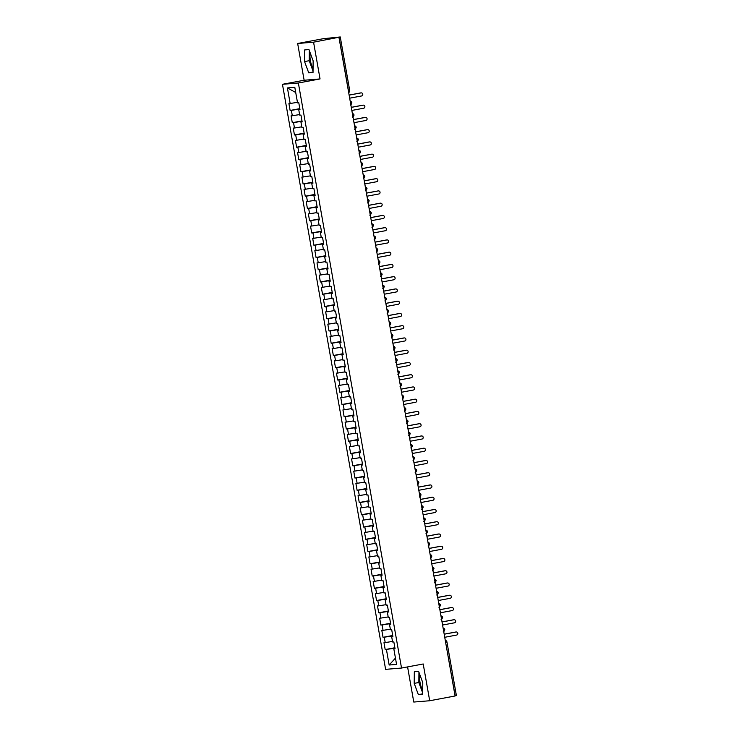 <?xml version="1.0" encoding="UTF-8"?>
<svg xmlns="http://www.w3.org/2000/svg" width="739" height="739" viewBox="0 0 739 739"><rect width="100%" height="100%" fill="white"/><g stroke="black" fill="none" stroke-linecap="round" stroke-linejoin="round"><path stroke-width="1.11" d="M419.881 674.809A9.709 3.095 -100.6 0 0 420.029 682.402A9.709 3.095 -100.6 0 0 422.708 690.087M313.068 68.284A9.709 3.095 79.4 0 1 310.389 60.598A9.709 3.095 79.4 0 1 310.241 53.005M297.66 43.49L323.054 38.733L340.263 36.95L349.713 90.527L348.466 90.795L339.025 37.227L313.567 42.178L297.66 43.49L304.135 80.246L282.455 84.301L385.61 669.349L401.526 668.047L298.362 82.999L282.455 84.301M407.586 666.911L413.775 702.05L429.692 700.748L455.085 695.99L338.961 37.43M385.195 649.563L386.423 649.461L389.167 665.017L396.566 664.416L393.822 648.851L395.051 648.75L393.841 641.886L392.612 641.988L391.661 636.602L392.889 636.501L391.688 629.637L390.451 629.739L389.499 624.344L390.737 624.252L389.527 617.388L388.289 617.49L387.338 612.095L388.575 611.994L387.365 605.13L386.127 605.232L385.176 599.846L386.414 599.745L385.204 592.881L383.966 592.983L383.024 587.588L384.252 587.487L383.042 580.632L381.814 580.734L380.862 575.339L382.091 575.238L380.881 568.374L379.652 568.476L378.701 563.09L379.929 562.989L378.719 556.125L377.49 556.227L376.539 550.832L377.768 550.731L376.557 543.876L375.329 543.969L374.377 538.583L375.615 538.482L374.405 531.618L373.167 531.72L372.216 526.334L373.454 526.233L372.244 519.369L371.006 519.471L370.054 514.076L371.292 513.974L370.082 507.111L368.844 507.213L367.893 501.827L369.13 501.726L367.92 494.862L366.683 494.964L365.74 489.569L366.969 489.467L365.759 482.613L364.53 482.715L363.579 477.32L364.807 477.218L363.597 470.355L362.369 470.457L361.417 465.071L362.646 464.97L361.436 458.106L360.207 458.208L359.256 452.813L360.484 452.711L359.274 445.857L358.046 445.959L357.094 440.564L358.332 440.462L357.122 433.599L355.884 433.701L354.932 428.315L356.17 428.214L354.96 421.35L353.722 421.452L352.771 416.057L354.009 415.955L352.799 409.092L351.561 409.194L350.609 403.808L351.847 403.706L350.637 396.843L349.399 396.945L348.457 391.55L349.686 391.458L348.475 384.594L347.247 384.696L346.295 379.301L347.524 379.199L346.314 372.336L345.085 372.438L344.134 367.052L345.362 366.95L344.152 360.087L342.924 360.189L341.972 354.794L343.201 354.692L341.991 347.838L340.762 347.94L339.811 342.545L341.048 342.443L339.838 335.58L338.601 335.682L337.649 330.296L338.887 330.194L337.677 323.331L336.439 323.433L335.488 318.038L336.725 317.936L335.515 311.082L334.277 311.174L333.326 305.789L334.564 305.687L333.354 298.824L332.116 298.925L331.174 293.54L332.402 293.438L331.192 286.575L329.963 286.677L329.012 281.282L330.241 281.18L329.031 274.317L327.802 274.418L326.85 269.033L328.079 268.931L326.869 262.068L325.64 262.169L324.689 256.775L325.917 256.673L324.707 249.819L323.479 249.921L322.527 244.526L323.765 244.424L322.555 237.561L321.317 237.662L320.366 232.277L321.604 232.175L320.393 225.312L319.156 225.413L318.204 220.019L319.442 219.917L318.232 213.063L316.994 213.165L316.043 207.77L317.28 207.668L316.07 200.805L314.832 200.906L313.89 195.521L315.119 195.419L313.909 188.556L312.68 188.657L311.729 183.263L312.957 183.161L311.747 176.298L310.519 176.399L309.567 171.014L310.796 170.912L309.586 164.049L308.357 164.15L307.406 158.756L308.634 158.663L307.424 151.8L306.195 151.901L305.244 146.507L306.482 146.405L305.272 139.542L304.034 139.643L303.082 134.258L304.32 134.156L303.11 127.293L301.872 127.394L300.921 122L302.159 121.898L300.949 115.044L299.711 115.145L298.759 109.751L299.997 109.649L298.787 102.786L297.549 102.887L294.806 87.331L287.416 87.932L290.159 103.497L288.921 103.599L290.131 110.462L291.369 110.36L292.311 115.746L291.083 115.847L292.293 122.711L293.522 122.609L294.473 128.004L293.244 128.106L294.455 134.96L295.683 134.858L296.635 140.253L295.406 140.355L296.616 147.218L297.845 147.116L298.796 152.502L297.568 152.603L298.778 159.467L300.006 159.365L300.958 164.76L299.72 164.862L300.93 171.725L302.168 171.624L303.119 177.009L301.882 177.111L303.092 183.974L304.329 183.872L305.281 189.267L304.043 189.369L305.253 196.223L306.491 196.121L307.442 201.516L306.205 201.618L307.415 208.481L308.653 208.38L309.595 213.765L308.366 213.867L309.576 220.73L310.805 220.628L311.756 226.023L310.528 226.125L311.738 232.979L312.966 232.877L313.918 238.272L312.689 238.374L313.899 245.237L315.128 245.136L316.08 250.521L314.851 250.623L316.061 257.486L317.29 257.384L318.241 262.779L317.003 262.881L318.213 269.735L319.451 269.643L320.403 275.028L319.165 275.13L320.375 281.993L321.613 281.892L322.564 287.286L321.326 287.379L322.537 294.242L323.774 294.14L324.726 299.535L323.488 299.637L324.698 306.5L325.936 306.399L326.878 311.784L325.65 311.886L326.86 318.749L328.088 318.648L329.04 324.042L327.811 324.144L329.021 330.998L330.25 330.896L331.201 336.291L329.973 336.393L331.183 343.256L332.411 343.155L333.363 348.54L332.134 348.642L333.344 355.505L334.573 355.404L335.524 360.798L334.287 360.9L335.497 367.754L336.735 367.652L337.686 373.047L336.448 373.149L337.658 380.012L338.896 379.911L339.848 385.296L338.61 385.398L339.82 392.261L341.058 392.16L342.009 397.554L340.771 397.656L341.981 404.519L343.219 404.418L344.162 409.803L342.933 409.905L344.143 416.768L345.372 416.667L346.323 422.061L345.095 422.163L346.305 429.017L347.533 428.916L348.485 434.31L347.256 434.412L348.466 441.275L349.695 441.174L350.646 446.559L349.418 446.661L350.628 453.524L351.856 453.423L352.808 458.817L351.57 458.919L352.78 465.773L354.018 465.672L354.969 471.066L353.732 471.168L354.942 478.031L356.18 477.93L357.131 483.315L355.893 483.417L357.103 490.28L358.341 490.179L359.293 495.573L358.055 495.675L359.265 502.529L360.503 502.437L361.445 507.822L360.216 507.924L361.426 514.787L362.655 514.686L363.606 520.08L362.378 520.173L363.588 527.036L364.817 526.935L365.768 532.329L364.539 532.431L365.75 539.294L366.978 539.193L367.93 544.578L366.701 544.68L367.911 551.543L369.14 551.442L370.091 556.836L368.853 556.938L370.063 563.792L371.301 563.691L372.253 569.085L371.015 569.187L372.225 576.05L373.463 575.949L374.414 581.334L373.177 581.436L374.387 588.299L375.624 588.198L376.576 593.593L375.338 593.694L376.548 600.548L377.786 600.447L378.728 605.841L377.5 605.943L378.71 612.807L379.938 612.705L380.89 618.09L379.661 618.192L380.871 625.055L382.1 624.954L383.051 630.349L381.823 630.45L383.033 637.314L384.262 637.212L385.213 642.597L383.984 642.699L385.195 649.563L394.875 647.752M385.213 642.597L392.511 641.424M384.262 637.212L392.778 635.845M393.822 648.851L395.023 648.565M383.051 630.349L390.349 629.175M382.1 624.954L390.617 623.587M391.661 636.602L392.862 636.307M380.89 618.09L388.187 616.926M379.938 612.705L388.455 611.338M389.499 624.344L390.7 624.058M378.728 605.841L386.035 604.668M377.786 600.447L386.294 599.089M387.338 612.095L388.538 611.809M376.576 593.593L383.874 592.419M375.624 588.198L384.132 586.831M385.176 599.846L386.377 599.551M374.414 581.334L381.712 580.17M373.463 575.949L381.98 574.582M383.024 587.588L384.215 587.302M372.253 569.085L379.55 567.912M371.301 563.691L379.818 562.333M380.862 575.339L382.063 575.053M370.091 556.836L377.389 555.663M369.14 551.442L377.657 550.075M378.701 563.09L379.901 562.795M367.93 544.578L375.227 543.414M366.978 539.193L375.495 537.826M376.539 550.832L377.74 550.546M365.768 532.329L373.066 531.156M364.817 526.935L373.334 525.568M374.377 538.583L375.578 538.288M363.606 520.08L370.904 518.907M362.655 514.686L371.172 513.319M372.216 526.334L373.417 526.039M361.445 507.822L368.752 506.649M360.503 502.437L369.01 501.07M370.054 514.076L371.255 513.79M359.293 495.573L366.59 494.4M358.341 490.179L366.849 488.812M367.893 501.827L369.094 501.532M357.131 483.315L364.429 482.151M356.18 477.93L364.697 476.563M365.74 489.569L366.932 489.283M354.969 471.066L362.267 469.893M354.018 465.672L362.535 464.314M363.579 477.32L364.78 477.034M352.808 458.817L360.105 457.644M351.856 453.423L360.373 452.056M361.417 465.071L362.618 464.776M350.646 446.559L357.944 445.395M349.695 441.174L358.212 439.807M359.256 452.813L360.456 452.527M348.485 434.31L355.782 433.137M347.533 428.916L356.05 427.548M357.094 440.564L358.295 440.268M346.323 422.061L353.621 420.888M345.372 416.667L353.889 415.3M354.932 428.315L356.133 428.02M344.162 409.803L351.468 408.63M343.219 404.418L351.727 403.051M352.771 416.057L353.972 415.771M342.009 397.554L349.307 396.381M341.058 392.16L349.565 390.792M350.609 403.808L351.81 403.512M339.848 385.296L347.145 384.132M338.896 379.911L347.413 378.544M348.457 391.55L349.649 391.264M337.686 373.047L344.984 371.874M336.735 367.652L345.252 366.295M346.295 379.301L347.496 379.015M335.524 360.798L342.822 359.625M334.573 355.404L343.09 354.036M344.134 367.052L345.335 366.756M333.363 348.54L340.661 347.376M332.411 343.155L340.928 341.787M341.972 354.794L343.173 354.508M331.201 336.291L338.499 335.118M330.25 330.896L338.767 329.539M339.811 342.545L341.012 342.259M329.04 324.042L336.337 322.869M328.088 318.648L336.605 317.28M337.649 330.296L338.85 330M326.878 311.784L334.185 310.62M325.936 306.399L334.444 305.031M335.488 318.038L336.688 317.752M324.726 299.535L332.023 298.362M323.774 294.14L332.282 292.773M333.326 305.789L334.527 305.493M322.564 287.286L329.862 286.113M321.613 281.892L330.13 280.524M331.174 293.54L332.365 293.244M320.403 275.028L327.7 273.855M319.451 269.643L327.968 268.275M329.012 281.282L330.213 280.996M318.241 262.779L325.539 261.606M317.29 257.384L325.807 256.017M326.85 269.033L328.051 268.737M316.08 250.521L323.377 249.357M315.128 245.136L323.645 243.768M324.689 256.775L325.89 256.488M313.918 238.272L321.216 237.099M312.966 232.877L321.483 231.519M322.527 244.526L323.728 244.239M311.756 226.023L319.054 224.85M310.805 220.628L319.322 219.261M320.366 232.277L321.567 231.981M309.595 213.765L316.902 212.601M308.653 208.38L317.16 207.012M318.204 220.019L319.405 219.732M307.442 201.516L314.74 200.343M306.491 196.121L314.999 194.754M316.043 207.77L317.243 207.474M305.281 189.267L312.579 188.094M304.329 183.872L312.846 182.505M313.89 195.521L315.082 195.225M303.119 177.009L310.417 175.836M302.168 171.624L310.685 170.256M311.729 183.263L312.93 182.976M300.958 164.76L308.255 163.587M300.006 159.365L308.523 157.998M309.567 171.014L310.768 170.718M298.796 152.502L306.094 151.338M297.845 147.116L306.362 145.749M307.406 158.756L308.606 158.469M296.635 140.253L303.932 139.08M295.683 134.858L304.2 133.5M305.244 146.507L306.445 146.22M294.473 128.004L301.771 126.831M293.522 122.609L302.039 121.242M303.082 134.258L304.283 133.962M292.311 115.746L299.618 114.582M291.369 110.36L299.877 108.993M300.921 122L302.122 121.713M339.025 37.227L340.263 36.95M290.159 103.497L297.457 102.324M287.416 87.932L295.72 92.504M298.759 109.751L299.96 109.464M456.286 695.51L455.048 695.805M304.135 80.246L320.042 78.934L313.567 42.178M320.042 78.934L298.362 82.999M429.692 700.748L423.207 663.982L401.526 668.047M313.022 72.496L313.142 60.857L308.976 49.578L304.68 49.929L304.56 61.568L308.726 72.847L313.022 72.496M418.616 671.391L414.33 671.742L414.2 683.372L418.366 694.651L422.662 694.3L422.782 682.67L418.616 671.391M389.167 665.017L395.457 658.107M386.423 649.461L394.94 648.094M290.131 110.462L299.822 108.642M351.782 102.841L350.545 103.127M350.378 104.938C350.415 104.208 350.286 106.638 351.884 102.841L351.884 102.841A1.866 1.866 0 0 0 350.221 101.308M292.293 122.711L301.983 120.9M294.455 134.96L304.135 133.149M296.616 147.218L306.297 145.398M298.778 159.467L308.459 157.656M300.93 171.725L310.62 169.905M303.092 183.974L312.782 182.163M305.253 196.223L314.943 194.412M307.415 208.481L317.105 206.661M309.576 220.73L319.266 218.92M311.738 232.979L321.419 231.168M313.899 245.237L323.58 243.417M316.061 257.486L325.742 255.676M318.213 269.735L327.904 267.924M320.375 281.993L330.065 280.183M322.537 294.242L332.227 292.432M324.698 306.5L334.388 304.68M326.86 318.749L336.55 316.939M329.021 330.998L338.702 329.188M331.183 343.256L340.864 341.436M333.344 355.505L343.025 353.695M335.497 367.754L345.187 365.944M337.658 380.012L347.348 378.192M339.82 392.261L349.51 390.451M341.981 404.519L351.672 402.7M344.143 416.768L353.833 414.958M346.305 429.017L355.986 427.207M348.466 441.275L358.147 439.456M350.628 453.524L360.309 451.714M352.78 465.773L362.47 463.963M354.942 478.031L364.632 476.212M357.103 490.28L366.793 488.47M359.265 502.529L368.955 500.719M361.426 514.787L371.117 512.977M363.588 527.036L373.269 525.226M365.75 539.294L375.43 537.475M367.911 551.543L377.592 549.733M370.063 563.792L379.754 561.982M372.225 576.05L381.915 574.231M374.387 588.299L384.077 586.489M376.548 600.548L386.238 598.738M378.71 612.807L388.4 610.987M380.871 625.055L390.552 623.245M383.033 637.314L392.714 635.494M353.944 115.09L352.706 115.386M352.54 117.187C352.577 116.457 352.448 118.887 354.046 115.09L354.046 115.09A1.866 1.866 0 0 0 352.383 113.557M356.106 127.339L354.868 127.635M354.702 129.445C354.738 128.715 354.609 131.145 356.207 127.339L356.207 127.339A1.866 1.866 0 0 0 354.544 125.806M358.267 139.597L357.029 139.893M356.863 141.694C356.9 140.964 356.771 143.394 358.369 139.597L358.369 139.597A1.866 1.866 0 0 0 356.706 138.064M360.429 151.846L359.182 152.142M359.025 153.943C359.062 153.222 358.932 155.643 360.53 151.846L360.53 151.846A1.866 1.866 0 0 0 358.868 150.313M362.59 164.095L361.343 164.391M361.177 166.201C361.214 165.471 361.094 167.901 362.683 164.104L362.683 164.104A1.866 1.866 0 0 0 361.02 162.562M364.743 176.353L363.505 176.649M363.339 178.45C363.376 177.72 363.246 180.15 364.844 176.353L364.844 176.353A1.866 1.866 0 0 0 363.182 174.82M366.904 188.602L365.666 188.898M365.5 190.699C365.537 189.978 365.408 192.399 367.006 188.602L367.006 188.602A1.866 1.866 0 0 0 365.343 187.069M369.066 200.851L367.828 201.147M367.662 202.957C367.699 202.227 367.569 204.657 369.167 200.86L369.167 200.86A1.866 1.866 0 0 0 367.505 199.327M371.227 213.109L369.99 213.405M369.823 215.206C369.86 214.476 369.731 216.906 371.329 213.109L371.329 213.109A1.866 1.866 0 0 0 369.666 211.576M373.389 225.358L372.151 225.654M371.985 227.464C372.022 226.734 371.893 229.155 373.491 225.358L373.491 225.358A1.866 1.866 0 0 0 371.828 223.825M375.551 237.616L374.313 237.912M374.146 239.713C374.183 238.983 374.054 241.413 375.652 237.616L375.652 237.616A1.866 1.866 0 0 0 373.989 236.083M377.712 249.865L376.465 250.161M376.308 251.962C376.345 251.242 376.216 253.662 377.805 249.865L377.805 249.865A1.866 1.866 0 0 0 376.151 248.332M379.874 262.114L378.627 262.41M378.46 264.22C378.497 263.49 378.377 265.92 379.966 262.114L379.966 262.114A1.866 1.866 0 0 0 378.303 260.581M382.026 274.372L380.788 274.668M380.622 276.469C380.659 275.739 380.53 278.169 382.128 274.372L382.128 274.372A1.866 1.866 0 0 0 380.465 272.839M384.188 286.621L382.95 286.917M382.784 288.718C382.82 287.998 382.691 290.418 384.289 286.621L384.289 286.621A1.866 1.866 0 0 0 382.626 285.088M386.349 298.87L385.111 299.166M384.945 300.976C384.982 300.246 384.853 302.676 386.451 298.879L386.451 298.879A1.866 1.866 0 0 0 384.788 297.337M388.511 311.128L387.273 311.424M387.107 313.225C387.144 312.495 387.014 314.925 388.612 311.128L388.612 311.128A1.866 1.866 0 0 0 386.95 309.595M390.672 323.377L389.435 323.673M389.268 325.474C389.305 324.754 389.176 327.174 390.774 323.377L390.774 323.377A1.866 1.866 0 0 0 389.111 321.844M392.834 335.635L391.596 335.922M391.43 337.732C391.467 337.002 391.337 339.432 392.936 335.635L392.936 335.635A1.866 1.866 0 0 0 391.273 334.102M394.995 347.884L393.748 348.18M393.591 349.981C393.628 349.251 393.499 351.681 395.088 347.884L395.088 347.884A1.866 1.866 0 0 0 393.434 346.351M397.157 360.133L395.91 360.429M395.744 362.239C395.781 361.51 395.661 363.939 397.249 360.133L397.249 360.133A1.866 1.866 0 0 0 395.587 358.6M399.309 372.391L398.072 372.687M397.905 374.488C397.942 373.758 397.813 376.188 399.411 372.391L399.411 372.391A1.866 1.866 0 0 0 397.748 370.858M401.471 384.64L400.233 384.936M400.067 386.737C400.104 386.017 399.975 388.437 401.573 384.64L401.573 384.64A1.866 1.866 0 0 0 399.91 383.107M403.633 396.889L402.395 397.185M402.228 398.995C402.265 398.266 402.136 400.695 403.734 396.898L403.734 396.898A1.866 1.866 0 0 0 402.071 395.356M405.794 409.147L404.556 409.443M404.39 411.244C404.427 410.514 404.298 412.944 405.896 409.147L405.896 409.147A1.866 1.866 0 0 0 404.233 407.614M407.956 421.396L406.718 421.692M406.552 423.493C406.589 422.773 406.459 425.193 408.057 421.396L408.057 421.396A1.866 1.866 0 0 0 406.395 419.863M410.117 433.645L408.879 433.941M408.713 435.751C408.75 435.022 408.621 437.451 410.219 433.654L410.219 433.654A1.866 1.866 0 0 0 408.556 432.121M412.279 445.903L411.032 446.199M410.866 448C410.912 447.271 410.782 449.7 412.371 445.903L412.371 445.903A1.866 1.866 0 0 0 410.718 444.37M414.44 458.152L413.193 458.448M413.027 460.258C413.064 459.529 412.944 461.949 414.533 458.152L414.533 458.152A1.866 1.866 0 0 0 412.87 456.619M416.593 470.41L415.355 470.706M415.189 472.507C415.226 471.778 415.096 474.207 416.694 470.41L416.694 470.41A1.866 1.866 0 0 0 415.032 468.877M418.754 482.659L417.517 482.955M417.35 484.756C417.387 484.036 417.258 486.456 418.856 482.659L418.856 482.659A1.866 1.866 0 0 0 417.193 481.126M420.916 494.908L419.678 495.204M419.512 497.014C419.549 496.285 419.419 498.714 421.018 494.908L421.018 494.908A1.866 1.866 0 0 0 419.355 493.375M423.077 507.166L421.84 507.462M421.673 509.263C421.71 508.534 421.581 510.963 423.179 507.166L423.179 507.166A1.866 1.866 0 0 0 421.516 505.633M425.239 519.415L424.001 519.711M423.835 521.512C423.872 520.792 423.743 523.212 425.341 519.415L425.341 519.415A1.866 1.866 0 0 0 423.678 517.882M427.401 531.664L426.163 531.96M425.997 533.77C426.033 533.041 425.904 535.47 427.502 531.674L427.502 531.674A1.866 1.866 0 0 0 425.84 530.131M429.562 543.922L428.315 544.218M428.149 546.019C428.195 545.29 428.066 547.719 429.655 543.922L429.655 543.922A1.866 1.866 0 0 0 428.001 542.389M431.724 556.171L430.477 556.467M430.31 558.268C430.347 557.548 430.227 559.968 431.816 556.171L431.816 556.171A1.866 1.866 0 0 0 430.153 554.638M433.876 568.43L432.638 568.716M432.472 570.526C432.509 569.797 432.38 572.226 433.978 568.43L433.978 568.43A1.866 1.866 0 0 0 432.315 566.896M436.038 580.678L434.8 580.974M434.634 582.775C434.671 582.046 434.541 584.475 436.139 580.678L436.139 580.678A1.866 1.866 0 0 0 434.477 579.145M438.199 592.927L436.961 593.223M436.795 595.034C436.832 594.304 436.703 596.733 438.301 592.927L438.301 592.927A1.866 1.866 0 0 0 436.638 591.394M440.361 605.186L439.123 605.481M438.957 607.282C438.994 606.553 438.864 608.982 440.462 605.186L440.462 605.186A1.866 1.866 0 0 0 438.8 603.652M442.522 617.434L441.285 617.73M441.118 619.531C441.155 618.811 441.026 621.231 442.624 617.434L442.624 617.434A1.866 1.866 0 0 0 440.961 615.901M444.684 629.683L443.446 629.979M443.28 631.79C443.317 631.06 443.188 633.489 444.786 629.693L444.786 629.693A1.866 1.866 0 0 0 443.123 628.15M309.308 50.474L309.198 60.7L313.031 71.092M313.022 72.043L308.726 72.847M309.198 60.7L304.56 61.568M418.948 672.278L418.837 682.503L422.671 692.896M422.662 693.847L418.366 694.651M418.837 682.503L414.2 683.372M349.676 98.185L361.491 95.978A1.552 1.478 85.3 0 0 361.094 92.892A1.552 1.478 85.3 0 0 360.946 92.911L360.429 92.957A1.552 1.478 -94.7 0 1 360.715 92.929M349.122 95.072L360.429 92.957M349.131 95.128L360.946 92.911M351.838 110.444L363.653 108.227A1.552 1.478 85.3 0 0 363.255 105.15A1.552 1.478 85.3 0 0 363.108 105.169L362.59 105.206A1.552 1.478 -94.7 0 1 362.877 105.187M351.284 107.321L362.59 105.206M351.293 107.377L363.108 105.169M353.99 122.692L365.805 120.485A1.552 1.478 85.3 0 0 365.408 117.399A1.552 1.478 85.3 0 0 365.269 117.418L364.752 117.464A1.552 1.478 -94.7 0 1 365.038 117.436M353.445 119.579L364.752 117.464M353.454 119.635L365.269 117.418M356.152 134.941L367.967 132.734A1.552 1.478 85.3 0 0 367.569 129.648A1.552 1.478 85.3 0 0 367.431 129.667L366.913 129.713A1.552 1.478 -94.7 0 1 367.2 129.685M355.607 131.828L366.913 129.713M355.616 131.884L367.431 129.667M358.313 147.2L370.128 144.983A1.552 1.478 85.3 0 0 369.731 141.906A1.552 1.478 85.3 0 0 369.592 141.925L369.075 141.962A1.552 1.478 -94.7 0 1 369.361 141.943M357.768 144.087L369.075 141.962M357.778 144.133L369.592 141.925M360.475 159.448L372.29 157.241A1.552 1.478 85.3 0 0 371.893 154.155A1.552 1.478 85.3 0 0 371.754 154.174L371.237 154.22A1.552 1.478 -94.7 0 1 371.523 154.192M359.93 156.335L371.237 154.22M359.939 156.391L371.754 154.174M362.637 171.707L374.451 169.49A1.552 1.478 85.3 0 0 374.054 166.404A1.552 1.478 85.3 0 0 373.906 166.432L373.389 166.469A1.552 1.478 -94.7 0 1 373.685 166.451M362.082 168.584L373.389 166.469M362.092 168.64L373.906 166.432M364.798 183.956L376.613 181.739A1.552 1.478 85.3 0 0 376.216 178.662A1.552 1.478 85.3 0 0 376.068 178.681L375.551 178.718A1.552 1.478 -94.7 0 1 375.837 178.699M364.244 180.843L375.551 178.718M364.253 180.889L376.068 178.681M366.96 196.204L378.774 193.997A1.552 1.478 85.3 0 0 378.377 190.911A1.552 1.478 85.3 0 0 378.229 190.93L377.712 190.976A1.552 1.478 -94.7 0 1 377.998 190.948M366.405 193.091L377.712 190.976M366.415 193.147L378.229 190.93M369.112 208.463L380.936 206.246A1.552 1.478 85.3 0 0 380.539 203.17A1.552 1.478 85.3 0 0 380.391 203.188L379.874 203.225A1.552 1.478 -94.7 0 1 380.16 203.207M368.567 205.34L379.874 203.225M368.576 205.396L380.391 203.188M371.274 220.712L383.088 218.504A1.552 1.478 85.3 0 0 382.691 215.418A1.552 1.478 85.3 0 0 382.553 215.437L382.035 215.483A1.552 1.478 -94.7 0 1 382.322 215.455M370.729 217.599L382.035 215.483M370.738 217.645L382.553 215.437M373.435 232.961L385.25 230.753A1.552 1.478 85.3 0 0 384.853 227.667A1.552 1.478 85.3 0 0 384.714 227.686L384.197 227.732A1.552 1.478 -94.7 0 1 384.483 227.704M372.89 229.847L384.197 227.732M372.899 229.903L384.714 227.686M375.597 245.219L387.412 243.002A1.552 1.478 85.3 0 0 387.014 239.926A1.552 1.478 85.3 0 0 386.876 239.944L386.358 239.981A1.552 1.478 -94.7 0 1 386.645 239.963M375.052 242.106L386.358 239.981M375.061 242.152L386.876 239.944M377.758 257.468L389.573 255.26A1.552 1.478 85.3 0 0 389.176 252.175A1.552 1.478 85.3 0 0 389.037 252.193L388.52 252.239A1.552 1.478 -94.7 0 1 388.806 252.211M377.213 254.355L388.52 252.239M377.223 254.41L389.037 252.193M379.92 269.726L391.735 267.509A1.552 1.478 85.3 0 0 391.337 264.423A1.552 1.478 85.3 0 0 391.19 264.442L390.672 264.488A1.552 1.478 -94.7 0 1 390.968 264.47M379.366 266.603L390.672 264.488M379.375 266.659L391.19 264.442M382.081 281.975L393.896 279.758A1.552 1.478 85.3 0 0 393.499 276.682A1.552 1.478 85.3 0 0 393.351 276.7L392.834 276.737A1.552 1.478 -94.7 0 1 393.12 276.719M381.527 278.862L392.834 276.737M381.536 278.908L393.351 276.7M384.243 294.224L396.058 292.016A1.552 1.478 85.3 0 0 395.661 288.931A1.552 1.478 85.3 0 0 395.513 288.949L394.995 288.995A1.552 1.478 -94.7 0 1 395.282 288.967M383.689 291.111L394.995 288.995M383.698 291.166L395.513 288.949M386.395 306.482L398.219 304.265A1.552 1.478 85.3 0 0 397.822 301.189A1.552 1.478 85.3 0 0 397.674 301.207L397.157 301.244A1.552 1.478 -94.7 0 1 397.443 301.226M385.85 303.359L397.157 301.244M385.86 303.415L397.674 301.207M388.557 318.731L400.372 316.523A1.552 1.478 85.3 0 0 399.975 313.438A1.552 1.478 85.3 0 0 399.836 313.456L399.319 313.502A1.552 1.478 -94.7 0 1 399.605 313.475M388.012 315.618L399.319 313.502M388.021 315.664L399.836 313.456M390.719 330.98L402.533 328.772A1.552 1.478 85.3 0 0 402.136 325.687A1.552 1.478 85.3 0 0 401.998 325.705L401.48 325.751A1.552 1.478 -94.7 0 1 401.767 325.723M390.174 327.867L401.48 325.751M390.183 327.922L401.998 325.705M392.88 343.238L404.695 341.021A1.552 1.478 85.3 0 0 404.298 337.945A1.552 1.478 85.3 0 0 404.159 337.963L403.642 338A1.552 1.478 -94.7 0 1 403.928 337.982M392.335 340.116L403.642 338M392.344 340.171L404.159 337.963M395.042 355.487L406.856 353.279A1.552 1.478 85.3 0 0 406.459 350.194A1.552 1.478 85.3 0 0 406.321 350.212L405.803 350.258A1.552 1.478 -94.7 0 1 406.09 350.231M394.497 352.374L405.803 350.258M394.506 352.429L406.321 350.212M397.203 367.736L409.018 365.528A1.552 1.478 85.3 0 0 408.621 362.443A1.552 1.478 85.3 0 0 408.473 362.461L407.956 362.507A1.552 1.478 -94.7 0 1 408.251 362.479M396.649 364.623L407.956 362.507M396.658 364.678L408.473 362.461M399.365 379.994L411.18 377.777A1.552 1.478 85.3 0 0 410.782 374.701A1.552 1.478 85.3 0 0 410.635 374.719L410.117 374.756A1.552 1.478 -94.7 0 1 410.404 374.738M398.811 376.881L410.117 374.756M398.82 376.927L410.635 374.719M401.526 392.243L413.341 390.035A1.552 1.478 85.3 0 0 412.944 386.95A1.552 1.478 85.3 0 0 412.796 386.968L412.279 387.014A1.552 1.478 -94.7 0 1 412.565 386.987M400.972 389.13L412.279 387.014M400.981 389.185L412.796 386.968M403.679 404.501L415.503 402.284A1.552 1.478 85.3 0 0 415.106 399.199A1.552 1.478 85.3 0 0 414.958 399.226L414.44 399.263A1.552 1.478 -94.7 0 1 414.727 399.245M403.134 401.379L414.44 399.263M403.143 401.434L414.958 399.226M405.84 416.75L417.655 414.533A1.552 1.478 85.3 0 0 417.258 411.457A1.552 1.478 85.3 0 0 417.119 411.475L416.602 411.512A1.552 1.478 -94.7 0 1 416.888 411.494M405.295 413.637L416.602 411.512M405.305 413.683L417.119 411.475M408.002 428.999L419.817 426.791A1.552 1.478 85.3 0 0 419.419 423.706A1.552 1.478 85.3 0 0 419.281 423.724L418.764 423.77A1.552 1.478 -94.7 0 1 419.05 423.743M407.457 425.886L418.764 423.77M407.466 425.941L419.281 423.724M410.163 441.257L421.978 439.04A1.552 1.478 85.3 0 0 421.581 435.964A1.552 1.478 85.3 0 0 421.442 435.982L420.925 436.019A1.552 1.478 -94.7 0 1 421.212 436.001M409.618 438.135L420.925 436.019M409.628 438.19L421.442 435.982M412.325 453.506L424.14 451.298A1.552 1.478 85.3 0 0 423.743 448.213A1.552 1.478 85.3 0 0 423.604 448.231L423.087 448.277A1.552 1.478 -94.7 0 1 423.373 448.25M411.78 450.393L423.087 448.277M411.789 450.439L423.604 448.231M414.487 465.755L426.301 463.547A1.552 1.478 85.3 0 0 425.904 460.462A1.552 1.478 85.3 0 0 425.756 460.48L425.239 460.526A1.552 1.478 -94.7 0 1 425.535 460.499M413.932 462.642L425.239 460.526M413.942 462.697L425.756 460.48M416.648 478.013L428.463 475.796A1.552 1.478 85.3 0 0 428.066 472.72A1.552 1.478 85.3 0 0 427.918 472.738L427.401 472.775A1.552 1.478 -94.7 0 1 427.687 472.757M416.094 474.9L427.401 472.775M416.103 474.946L427.918 472.738M418.81 490.262L430.625 488.054A1.552 1.478 85.3 0 0 430.227 484.969A1.552 1.478 85.3 0 0 430.08 484.987L429.562 485.033A1.552 1.478 -94.7 0 1 429.849 485.006M418.256 487.149L429.562 485.033M418.265 487.204L430.08 484.987M420.962 502.52L432.786 500.303A1.552 1.478 85.3 0 0 432.389 497.218A1.552 1.478 85.3 0 0 432.241 497.236L431.724 497.282A1.552 1.478 -94.7 0 1 432.01 497.264M420.417 499.398L431.724 497.282M420.426 499.453L432.241 497.236M423.124 514.769L434.938 512.552A1.552 1.478 85.3 0 0 434.541 509.476A1.552 1.478 85.3 0 0 434.403 509.494L433.885 509.531A1.552 1.478 -94.7 0 1 434.172 509.513M422.579 511.656L433.885 509.531M422.588 511.702L434.403 509.494M425.285 527.018L437.1 524.81A1.552 1.478 85.3 0 0 436.703 521.725A1.552 1.478 85.3 0 0 436.564 521.743L436.047 521.789A1.552 1.478 -94.7 0 1 436.333 521.762M424.74 523.905L436.047 521.789M424.749 523.96L436.564 521.743M427.447 539.276L439.262 537.059A1.552 1.478 85.3 0 0 438.864 533.983A1.552 1.478 85.3 0 0 438.726 534.001L438.209 534.038A1.552 1.478 -94.7 0 1 438.495 534.02M426.902 536.154L438.209 534.038M426.911 536.209L438.726 534.001M429.608 551.525L441.423 549.317A1.552 1.478 85.3 0 0 441.026 546.232A1.552 1.478 85.3 0 0 440.887 546.25L440.37 546.297A1.552 1.478 -94.7 0 1 440.656 546.269M429.063 548.412L440.37 546.297M429.073 548.458L440.887 546.25M431.77 563.774L443.585 561.566A1.552 1.478 85.3 0 0 443.188 558.481A1.552 1.478 85.3 0 0 443.04 558.499L442.522 558.545A1.552 1.478 -94.7 0 1 442.818 558.518M431.216 560.661L442.522 558.545M431.225 560.716L443.04 558.499M433.932 576.032L445.746 573.815A1.552 1.478 85.3 0 0 445.349 570.739A1.552 1.478 85.3 0 0 445.201 570.757L444.684 570.794A1.552 1.478 -94.7 0 1 444.97 570.776M433.377 572.91L444.684 570.794M433.387 572.965L445.201 570.757M436.093 588.281L447.908 586.073A1.552 1.478 85.3 0 0 447.511 582.988A1.552 1.478 85.3 0 0 447.363 583.006L446.846 583.053A1.552 1.478 -94.7 0 1 447.132 583.025M435.539 585.168L446.846 583.053M435.548 585.223L447.363 583.006M438.245 600.53L450.069 598.322A1.552 1.478 85.3 0 0 449.672 595.237A1.552 1.478 85.3 0 0 449.524 595.255L449.007 595.301A1.552 1.478 -94.7 0 1 449.294 595.274M437.7 597.417L449.007 595.301M437.71 597.472L449.524 595.255M440.407 612.788L452.222 610.571A1.552 1.478 85.3 0 0 451.825 607.495A1.552 1.478 85.3 0 0 451.686 607.513L451.169 607.55A1.552 1.478 -94.7 0 1 451.455 607.532M439.862 609.675L451.169 607.55M439.871 609.721L451.686 607.513M442.569 625.037L454.383 622.829A1.552 1.478 85.3 0 0 453.986 619.744A1.552 1.478 85.3 0 0 453.848 619.762L453.33 619.809A1.552 1.478 -94.7 0 1 453.617 619.781M442.024 621.924L453.33 619.809M442.033 621.979L453.848 619.762M444.73 637.295L456.545 635.078A1.552 1.478 85.3 0 0 456.148 631.993A1.552 1.478 85.3 0 0 456.009 632.021L455.492 632.057A1.552 1.478 -94.7 0 1 455.778 632.039M444.185 634.173L455.492 632.057M444.194 634.228L456.009 632.021M348.374 90.814L348.466 90.795A1.866 0.591 79.4 0 1 348.549 91.821M455.15 695.787L445.599 642.237M446.846 641.942L445.7 642.219A1.866 0.591 79.4 0 0 445.423 641.212M350.36 102.102A1.866 0.591 79.4 0 1 350.646 103.109A1.866 0.591 79.4 0 1 350.711 104.079M352.521 114.36A1.866 0.591 79.4 0 1 352.799 115.367A1.866 0.591 79.4 0 1 352.873 116.328M354.683 126.609A1.866 0.591 79.4 0 1 354.96 127.616A1.866 0.591 79.4 0 1 355.034 128.586M356.845 138.867A1.866 0.591 79.4 0 1 357.122 139.874A1.866 0.591 79.4 0 1 357.196 140.835M359.006 151.116A1.866 0.591 79.4 0 1 359.283 152.123A1.866 0.591 79.4 0 1 359.357 153.084M361.168 163.365A1.866 0.591 79.4 0 1 361.445 164.372A1.866 0.591 79.4 0 1 361.51 165.342M363.329 175.623A1.866 0.591 79.4 0 1 363.606 176.63A1.866 0.591 79.4 0 1 363.671 177.591M365.491 187.872A1.866 0.591 79.4 0 1 365.768 188.879A1.866 0.591 79.4 0 1 365.833 189.84M367.643 200.121A1.866 0.591 79.4 0 1 367.93 201.128A1.866 0.591 79.4 0 1 367.994 202.098M369.805 212.379A1.866 0.591 79.4 0 1 370.082 213.386A1.866 0.591 79.4 0 1 370.156 214.347M371.966 224.628A1.866 0.591 79.4 0 1 372.244 225.635A1.866 0.591 79.4 0 1 372.317 226.605M374.128 236.886A1.866 0.591 79.4 0 1 374.405 237.893A1.866 0.591 79.4 0 1 374.479 238.854M376.29 249.135A1.866 0.591 79.4 0 1 376.567 250.142A1.866 0.591 79.4 0 1 376.641 251.103M378.451 261.384A1.866 0.591 79.4 0 1 378.728 262.391A1.866 0.591 79.4 0 1 378.793 263.361M380.613 273.642A1.866 0.591 79.4 0 1 380.89 274.649A1.866 0.591 79.4 0 1 380.954 275.61M382.774 285.891A1.866 0.591 79.4 0 1 383.051 286.898A1.866 0.591 79.4 0 1 383.116 287.859M384.927 298.14A1.866 0.591 79.4 0 1 385.213 299.147A1.866 0.591 79.4 0 1 385.278 300.117M387.088 310.398A1.866 0.591 79.4 0 1 387.365 311.405A1.866 0.591 79.4 0 1 387.439 312.366M389.25 322.647A1.866 0.591 79.4 0 1 389.527 323.654A1.866 0.591 79.4 0 1 389.601 324.615M391.411 334.896A1.866 0.591 79.4 0 1 391.688 335.903A1.866 0.591 79.4 0 1 391.762 336.873M393.573 347.154A1.866 0.591 79.4 0 1 393.85 348.161A1.866 0.591 79.4 0 1 393.924 349.122M395.734 359.403A1.866 0.591 79.4 0 1 396.012 360.41A1.866 0.591 79.4 0 1 396.076 361.38M397.896 371.662A1.866 0.591 79.4 0 1 398.173 372.668A1.866 0.591 79.4 0 1 398.238 373.629M400.058 383.911A1.866 0.591 79.4 0 1 400.335 384.917A1.866 0.591 79.4 0 1 400.399 385.878M402.21 396.159A1.866 0.591 79.4 0 1 402.496 397.166A1.866 0.591 79.4 0 1 402.561 398.136M404.372 408.418A1.866 0.591 79.4 0 1 404.649 409.424A1.866 0.591 79.4 0 1 404.723 410.385M406.533 420.667A1.866 0.591 79.4 0 1 406.81 421.673A1.866 0.591 79.4 0 1 406.884 422.634M408.695 432.915A1.866 0.591 79.4 0 1 408.972 433.922A1.866 0.591 79.4 0 1 409.046 434.892M410.856 445.174A1.866 0.591 79.4 0 1 411.133 446.18A1.866 0.591 79.4 0 1 411.207 447.141M413.018 457.423A1.866 0.591 79.4 0 1 413.295 458.429A1.866 0.591 79.4 0 1 413.36 459.399M415.179 469.681A1.866 0.591 79.4 0 1 415.457 470.688A1.866 0.591 79.4 0 1 415.521 471.648M417.341 481.93A1.866 0.591 79.4 0 1 417.618 482.936A1.866 0.591 79.4 0 1 417.683 483.897M419.493 494.179A1.866 0.591 79.4 0 1 419.78 495.185A1.866 0.591 79.4 0 1 419.844 496.155M421.655 506.437A1.866 0.591 79.4 0 1 421.932 507.444A1.866 0.591 79.4 0 1 422.006 508.404M423.817 518.686A1.866 0.591 79.4 0 1 424.094 519.693A1.866 0.591 79.4 0 1 424.168 520.653M425.978 530.935A1.866 0.591 79.4 0 1 426.255 531.941A1.866 0.591 79.4 0 1 426.329 532.911M428.14 543.193A1.866 0.591 79.4 0 1 428.417 544.2A1.866 0.591 79.4 0 1 428.491 545.16M430.301 555.442A1.866 0.591 79.4 0 1 430.578 556.449A1.866 0.591 79.4 0 1 430.643 557.409M432.463 567.691A1.866 0.591 79.4 0 1 432.74 568.697A1.866 0.591 79.4 0 1 432.805 569.667M434.624 579.949A1.866 0.591 79.4 0 1 434.901 580.956A1.866 0.591 79.4 0 1 434.966 581.916M436.777 592.198A1.866 0.591 79.4 0 1 437.063 593.205A1.866 0.591 79.4 0 1 437.128 594.174M438.938 604.456A1.866 0.591 79.4 0 1 439.215 605.463A1.866 0.591 79.4 0 1 439.289 606.423M441.1 616.705A1.866 0.591 79.4 0 1 441.377 617.712A1.866 0.591 79.4 0 1 441.451 618.672M443.261 628.954A1.866 0.591 79.4 0 1 443.539 629.961A1.866 0.591 79.4 0 1 443.612 630.93M445.284 640.408A1.866 1.866 0 0 1 446.938 641.942L456.388 695.51M348.679 92.532A1.866 1.866 0 0 0 349.713 90.527M361.094 92.892L360.577 92.938M363.255 105.15L362.738 105.187M365.408 117.399L364.89 117.446M367.569 129.648L367.052 129.695M369.731 141.906L369.214 141.943M371.893 154.155L371.375 154.202M374.054 166.404L373.537 166.451M376.216 178.662L375.698 178.699M378.377 190.911L377.86 190.958M380.539 203.17L380.022 203.207M382.691 215.418L382.174 215.465M384.853 227.667L384.335 227.714M387.014 239.926L386.497 239.963M389.176 252.175L388.659 252.221M391.337 264.423L390.82 264.47M393.499 276.682L392.982 276.719M395.661 288.931L395.143 288.977M397.822 301.189L397.305 301.226M399.975 313.438L399.457 313.475M402.136 325.687L401.619 325.733M404.298 337.945L403.78 337.982M406.459 350.194L405.942 350.24M408.621 362.443L408.104 362.489M410.782 374.701L410.265 374.738M412.944 386.95L412.427 386.996M415.106 399.199L414.588 399.245M417.258 411.457L416.741 411.494M419.419 423.706L418.902 423.752M421.581 435.964L421.064 436.001M423.743 448.213L423.225 448.259M425.904 460.462L425.387 460.508M428.066 472.72L427.548 472.757M430.227 484.969L429.71 485.015M432.389 497.218L431.872 497.264M434.541 509.476L434.024 509.513M436.703 521.725L436.186 521.771M438.864 533.983L438.347 534.02M441.026 546.232L440.509 546.269M443.188 558.481L442.67 558.527M445.349 570.739L444.832 570.776M447.511 582.988L446.993 583.034M449.672 595.237L449.155 595.283M451.825 607.495L451.307 607.532M453.986 619.744L453.469 619.79M456.148 631.993L455.63 632.039"/></g></svg>
